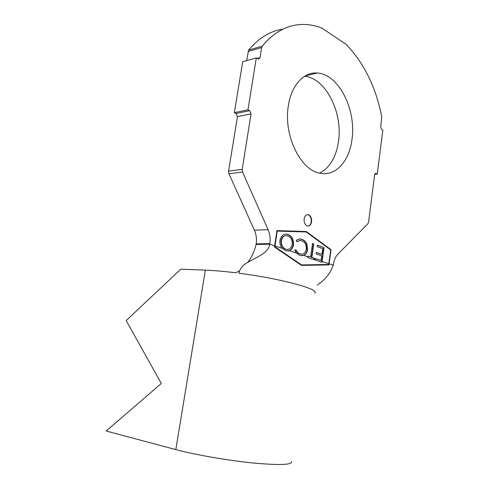 <?xml version="1.0" encoding="UTF-8"?>
<svg xmlns="http://www.w3.org/2000/svg" width="489" height="489" viewBox="0 0 489 489"><rect width="100%" height="100%" fill="white"/><g stroke="black" fill="none" stroke-linecap="round" stroke-linejoin="round"><path stroke-width="0.73" d="M304.14 218.925C303.895 222.556 304.94 224.916 307.281 225.997C309.494 226.328 310.925 224.916 311.572 221.768C311.811 218.118 310.747 215.759 308.382 214.695C306.2 214.39 304.788 215.796 304.14 218.925M307.942 226.101C309.678 225.753 310.766 224.31 311.224 221.78C311.462 218.137 310.399 215.777 308.033 214.72L307.379 214.622M304.543 76.302C325.833 77.94 343.052 112.99 338.486 141.584C336.096 157.262 329.818 167.782 319.659 173.13M351.958 139.622C349.293 161.327 335.546 176.712 319.922 173.185C300.552 170.27 283.296 135.294 288.339 105.905C291.279 85.3 303.852 71.749 317.269 73.038C338.81 73.986 356.573 110.159 351.958 139.622M282.153 248.29C280.356 246.163 279.622 243.467 279.952 240.209C281.358 235.264 283.932 233.308 287.666 234.353L287.984 234.451C291.786 235.887 293.644 239.335 293.559 244.806C292.954 247.911 291.572 249.873 289.415 250.692L285.686 250.723L282.153 248.29L275.014 245.93L274.879 246.725L301.554 264.922L328.706 264.476L330.692 249.916L306.224 231.975L277.22 231.089L275.014 245.93M315.344 259.274L315.442 258.577L321.035 260.454L321.676 255.833L316.145 253.938L316.346 252.483L321.878 254.384L322.679 248.608L317.159 246.664L317.367 245.203L324.042 247.568L321.994 262.3L315.234 260.05L315.344 259.274L314.439 258.974L314.323 259.775L307.703 257.569L307.819 256.786L303.638 255.399L299.824 255.374L296.34 252.984L289.415 250.692M295.637 249.879C296.627 252.018 297.978 253.351 299.678 253.87L300.026 253.864C298.278 253.333 296.915 251.951 295.931 249.726L294.8 250.313L296.34 252.984M300.026 253.864C303.101 254.83 305.203 253.271 306.334 249.182C306.401 244.696 304.898 241.908 301.817 240.832L301.652 240.777C300.038 240.233 298.51 240.576 297.08 241.792L296.218 240.533C297.948 239.054 299.794 238.644 301.756 239.317L302.104 239.433C304.06 240.026 305.631 241.505 306.811 243.864L307.599 249.757C307.031 252.764 305.711 254.647 303.638 255.399M307.899 256.218L310.619 257.006L307.911 256.102L307.819 256.786M310.619 257.006L312.526 243.504L313.749 243.944L311.848 257.422L314.531 258.32L314.439 258.974M291.597 461.653C292.202 464.923 279.305 465.363 252.905 462.973C227.526 460.424 195.123 454.776 175.826 449.599L106.18 431.017L161.309 383.492L126.193 320.564L180.789 269.17L205.362 270.13C213.754 270.466 223.638 271.328 235.007 272.721L235.753 272.752L239.408 270.863M246.572 60.642L248.644 50.086L262.232 46.143C274.366 31.632 288.131 24.401 303.541 24.45C309.671 24.499 315.723 25.679 321.689 27.995L345.87 44.151C363.92 62.794 375.876 87.005 381.738 116.773L380.699 126.883L381.64 129.506L382.82 130.184L377.27 174.066L375.845 173.387L374.598 174.848L368.602 221.969L367.838 223.773L337.966 254.084C335.552 256.615 334.011 260.142 333.351 264.659L333.278 265.209L329.103 263.828L331.016 249.665L306.291 231.517L276.951 230.6L274.476 246.994L301.487 265.386L328.92 264.922L329.103 263.828M314.812 293.119C320.142 289.354 281.114 278.608 238.907 273.217C239.983 268.559 242.899 264.952 247.648 262.397C256.205 257.159 268.265 253.595 269.757 244.188L269.849 243.595L256.169 243.895C256.853 239.054 256.267 234.488 254.402 230.203L228.925 173.729L228.583 171.101L237.458 116.614L236.101 113.479L234.365 112.641L247.966 109.811L256.291 57.959L258.614 59.12L260.044 57.616L261.652 47.561L248.064 51.479M247.789 262.312C251.688 257.196 254.451 251.254 256.077 244.482L256.169 243.895M254.402 230.203L268.076 229.641L242.55 172.061L228.925 173.729M228.583 171.101L242.208 169.383L251.065 113.876L237.458 116.614M236.101 113.479L249.708 110.679L247.966 109.811M234.365 112.641L242.703 61.712L256.291 57.959M248.644 50.086C258.791 37.965 270.301 30.954 283.162 29.059M374.715 174.322L377.27 174.066M262.232 46.143L261.652 47.561M249.708 110.679L251.065 113.876M242.208 169.383L242.55 172.061M268.076 229.641C269.94 234.011 270.533 238.656 269.849 243.595M317.398 285.246L318.327 284.225C325.411 279.506 330.399 273.168 333.278 265.209M330.643 249.879L305.943 231.529L276.951 230.625M305.943 231.529L306.291 231.517M330.674 249.671L331.016 249.665M301.475 265.374L328.608 264.922L328.669 264.476M328.608 264.922L328.92 264.922M274.616 246.26L274.549 246.731L301.554 264.922M274.549 246.731L274.879 246.725M276.878 231.101L277.22 231.089M317.349 245.325L324.042 247.568M323.694 247.575L321.67 262.196M315.423 258.687L321.035 260.454M316.328 252.599L321.878 254.384M312.508 243.632L313.4 243.95L311.499 257.422L311.848 257.422M311.499 257.422L314.531 258.32M314.183 258.32L313.993 259.665M313.4 243.95L313.749 243.944M299.678 253.87L301.42 254.121M299.867 240.539L296.957 241.615M299.568 239.029L302.104 239.433M301.756 239.439C303.712 240.032 305.283 241.511 306.469 243.87L306.811 243.864M306.469 243.87L307.257 249.763L307.599 249.757M307.257 249.763C306.426 253.491 304.659 255.472 301.939 255.71M285.582 234.084L287.636 234.463C291.438 235.894 293.296 239.347 293.217 244.812L293.559 244.806M293.217 244.812C292.343 248.693 290.472 250.765 287.605 251.016M287.636 234.463L287.984 234.451M285.845 235.68C283.369 235.674 281.743 237.342 280.961 240.686C280.875 245.203 282.391 248.033 285.515 249.188L287.196 249.421M281.309 240.68C281.224 245.191 282.74 248.027 285.863 249.182C288.987 250.068 291.114 248.461 292.239 244.353C292.33 239.94 290.857 237.147 287.807 235.967L287.581 235.894C284.525 235.026 282.434 236.621 281.309 240.68L280.961 240.686M285.515 249.188L285.863 249.182M328.822 263.736L322.11 261.517M256.077 244.482L269.757 244.188L274.69 245.82M257.11 58.429L260.044 57.616M376.059 173.467L375.216 173.552M175.826 449.599L205.362 270.13M317.269 73.038L305.252 75.874M375.845 173.387L375.411 173.436M308.033 214.72L308.382 214.695M301.756 239.317L301.407 239.329M287.666 234.353L287.324 234.365"/></g></svg>
